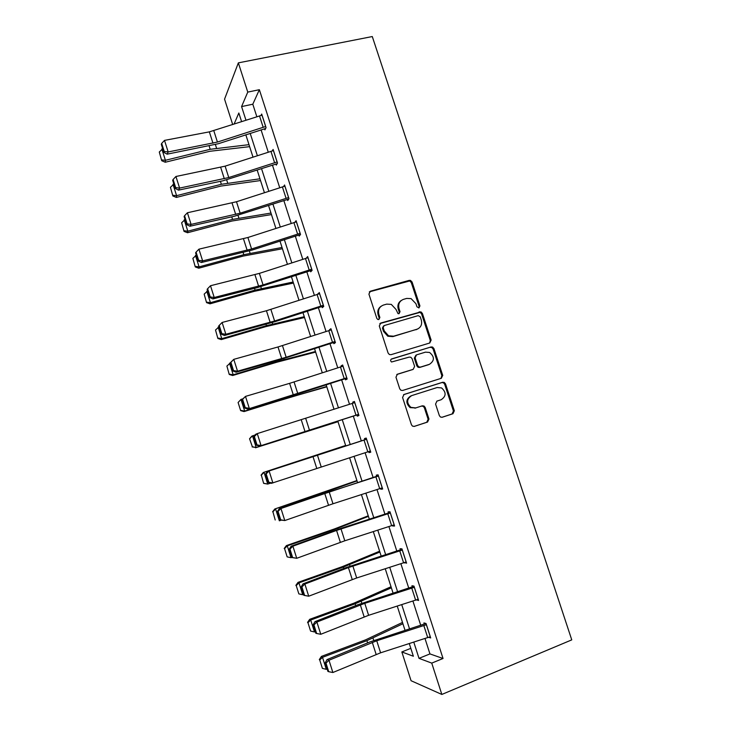 <?xml version="1.0" encoding="UTF-8"?>
<svg xmlns="http://www.w3.org/2000/svg" width="731" height="731" viewBox="0 0 731 731"><rect width="100%" height="100%" fill="white"/><g stroke="black" fill="none" stroke-linecap="round" stroke-linejoin="round"><path stroke-width="1.1" d="M418.954 307.943L419.932 305.933L412.083 282.02L410.493 280.402L409.214 280.366L370.361 291.212L368.917 294.1L376.821 318.378L377.79 319.456L378.868 319.529L379.873 317.492L378.85 314.348C377.836 309.798 379.371 306.7 383.446 305.055L386.699 304.133L391.295 304.379L396.001 309.423L398.029 313.636L399.044 313.7L400.031 311.671L399.016 308.555C397.993 304.032 399.501 300.962 403.521 299.335L406.738 298.422L411.087 298.613L415.93 303.694L416.953 306.792L418.954 307.943M418.863 307.961L419.119 306.426L411.288 282.568L409.707 280.96L369.329 291.87M378.868 319.529L379.151 317.967L378.128 314.833L378.85 314.348M398.998 313.709L399.263 312.164L398.249 309.049L399.016 308.555M439.358 415.647L440.491 417.054L442.237 417.246L452.964 413.728L454.335 410.749L445.508 383.866L444.265 382.404L442.648 382.267L403.996 394.493L402.571 397.49L411.452 424.775L412.512 426.136L414.376 426.374L427.562 422.052L428.969 419.046L425.168 407.432L424.026 406.016L422.271 405.824L415.738 407.925L410.923 407.368C406.335 402.863 406.6 398.943 411.717 395.599L437.156 387.531L441.561 387.923C446.403 392.3 446.275 396.239 441.159 399.738L436.955 401.091L435.566 404.069L439.358 415.647M425.003 638.528L429.956 653.916L443.041 658.494L431.747 663.108L441.844 694.45L571.761 639.872L372.28 36.55L238.352 62.866L247.763 92.097L241.577 106.58L245.972 120.249M443.041 658.494L259.359 89.703L247.763 92.097M429.764 342.994L431.144 340.089L422.39 313.425L420.919 311.863L380.732 323.056L379.298 325.98L388.106 353.046L389.376 354.526L391.03 354.681L429.764 342.994M433.931 348.577L442.712 375.35L441.341 378.283L402.68 390.455L400.917 390.263L399.756 388.837L395.964 377.196L397.39 374.217L413.207 369.338L414.614 366.386L412.11 358.729L410.822 357.24L409.205 357.103L391.56 362C390.263 360.84 390.308 359.807 391.688 358.903L431.062 346.96L432.569 347.061L433.931 348.577L433.081 348.979L441.853 375.688L442.712 375.35M259.359 89.703L252.807 104.213L256.837 116.722M261.058 129.835L268.25 152.139M272.425 165.105L279.717 187.712M283.838 200.513L291.221 223.439M295.297 236.076L302.789 259.313M306.81 271.786L314.394 295.333M318.36 307.641L326.053 331.508M329.964 343.652L337.759 367.839M341.624 379.818L349.519 404.316M353.32 416.131L361.306 440.894M365.116 452.736L373.093 477.462M376.995 489.578L384.926 514.185M388.919 526.576L396.814 551.073M400.89 563.738L408.748 588.108M412.924 601.056L420.736 625.307M264.558 128.747L264.924 129.871L266.066 127.633L261.68 114.036L261.013 115.407M275.934 164L276.291 165.133L277.506 163.095L273.102 149.435L272.307 150.86M287.347 199.408L287.712 200.55L288.992 198.704L284.569 184.989L283.601 186.478M298.815 234.962L299.18 236.104L300.532 234.459L296.092 220.689L294.876 222.27M310.328 270.662L310.702 271.813L312.11 270.369L307.65 256.535L306.298 258.18M323.376 305.266L274.591 321.01L225.852 334.268L224.481 335.492L275.194 321.622L321.85 306.536L322.261 307.669L323.751 306.426L319.264 292.537L317.921 294.2M333.5 342.519L333.875 343.68L335.428 342.638L330.933 328.694L329.407 329.809L329.58 330.366M345.16 378.676L345.535 379.837L347.161 379.005L342.647 364.997L341.048 365.911L341.295 366.697M356.874 414.98L357.249 416.149L358.939 415.519L354.407 401.456L352.735 402.169L353.064 403.174M368.671 451.584L369.009 452.617L370.772 452.197L366.222 438.07L364.477 438.573L364.851 439.742M380.559 488.427L380.814 489.231L382.66 489.03L378.082 474.839L376.273 475.132L376.648 476.31M392.483 525.425L392.675 526.009L394.585 526.018L389.988 511.773L388.106 511.846L388.49 513.025M404.471 562.578L406.573 563.162L401.959 548.853L400.003 548.716L400.378 549.904M416.506 599.895L418.607 600.462L413.974 586.098L411.946 585.75L412.33 586.938M428.713 637.322L430.696 637.935L426.036 623.506L423.934 622.931L424.318 624.128M441.844 694.45L411.069 680.716L401.831 651.933L413.362 656.237L409.287 643.582M410.822 648.342L401.831 651.933M232.705 124.562L224.554 99.16L238.352 62.866M413.792 642.138L419.009 658.348L431.747 663.108M250.194 133.371L257.367 155.676M261.534 168.642L268.807 191.257M272.919 204.059L280.293 226.985M284.359 239.622L291.833 262.858M295.845 275.34L303.42 298.888M307.376 311.205L315.052 335.072M318.954 347.216L326.739 371.403M330.586 383.382L338.471 407.889M342.263 419.704L350.231 444.466M354.042 456.308L361.991 481.044M365.884 493.16L373.806 517.776M377.79 530.167L385.666 554.665M389.742 567.329L397.582 591.708M401.739 604.656L409.543 628.907M241.614 121.666L238.827 113.003L234.075 124.115M405.038 630.36L397.244 606.1M393.086 593.152L385.255 568.773M381.189 556.108L373.313 531.601M369.338 519.211L361.425 494.595M357.532 482.478L349.582 457.743M345.781 445.901L337.823 421.138M334.03 409.323L326.154 384.817M322.307 372.837L314.531 348.65M310.629 336.498L302.963 312.63M299.006 300.313L291.441 276.766M287.429 264.284L279.964 241.047M275.907 228.41L268.542 205.484M264.421 192.682L257.157 170.067M252.99 157.101L245.826 134.787M252.807 104.213L241.577 106.58M429.956 653.916L419.009 658.348M306.262 258.061L307.998 257.604M317.811 293.862L319.538 293.387M329.407 329.809L331.134 329.315M341.048 365.911L342.775 365.39M352.735 402.169L354.462 401.63M369.009 452.617L370.727 452.041M380.814 489.231L382.532 488.646M392.675 526.009L394.393 525.397M404.59 562.943L406.299 562.303M416.551 600.032L418.251 599.374M401.292 300.459C398.304 302.451 397.289 305.32 398.249 309.049M381.107 306.252C378.174 308.29 377.178 311.15 378.128 314.833M429.636 343.031L430.303 340.509L421.577 313.91L420.106 312.347L379.846 323.577M420.224 316.779L418.214 315.637L384.177 325.56L383.172 327.607L384.25 330.924L388.545 335.794L393.598 336.196L416.853 329.306C420.846 327.643 422.335 324.564 421.303 320.059L420.224 316.779M383.501 325.989L382.441 328.064L383.172 327.607M417.766 328.968L392.839 336.625L387.795 336.223L383.519 331.371L382.441 328.064M440.93 378.411L441.853 375.688M396.796 374.51L412.86 369.484M391.112 359.223L431.062 346.96M429.435 364.321C434.653 360.73 434.698 356.774 429.581 352.461L425.451 352.15L416.524 354.873L415.117 357.806L417.62 365.454L418.89 366.935L420.508 367.081L429.6 364.266M415.948 355.147L414.313 358.19L415.117 357.806M428.604 364.687L419.695 367.437L418.068 367.3L416.807 365.82L414.313 358.19M433.081 348.979L431.738 347.463L430.221 347.362M441.159 399.738L436.782 401.155M410.913 395.9C405.815 399.236 405.55 403.146 410.118 407.633L415.738 407.925M413.993 426.465L426.73 422.29L428.128 419.292L424.336 407.697L423.194 406.29L421.44 406.098L414.925 408.19M441.862 417.328L452.078 413.974L453.439 411.014L444.64 384.195L443.397 382.733L441.78 382.596L403.567 394.676M159.285 152.03L161.725 160.719L159.285 152.03L162.702 148.786M161.834 148.996L165.407 160.299L210.199 149.298L248.997 144.665M161.779 159.934L165.407 160.299L165.252 162.245L161.725 160.719M249.636 146.648L209.797 151.29L165.252 162.245M265.7 126.5L217.427 142.061L168.167 151.947L167.134 154.168L218.35 143.724L265.618 128.51M262.045 115.169L209.349 131.863L164.512 140.389L168.167 151.947L164.237 151.481L161.688 143.395L161.286 144.309L163.835 152.377L164.237 151.481M163.835 152.377L167.134 154.168M164.512 140.389L161.688 143.395M170.433 187.328L172.863 195.972L170.433 187.328L173.868 184.102M173 184.322L176.591 195.67L221.356 184.285L259.962 178.793M172.945 195.268L176.591 195.67L176.372 197.425L172.863 195.972M260.528 180.548L220.89 186.076L176.372 197.425M181.635 222.781L184.048 231.38L181.635 222.781L185.08 219.574M184.212 219.793L187.821 231.197L232.559 219.41L270.973 213.059M184.148 230.758L187.821 231.197L187.529 232.741L184.048 231.38M271.457 214.585L232.019 221.009L187.529 232.741M277.14 161.953L228.757 177.551L179.607 188.095L178.51 190.124L222.982 180.785L277.131 163.726M273.467 150.577L225.121 166.156L175.933 176.491L179.607 188.095L175.668 187.611L173.101 179.488L172.671 180.319L175.23 188.424L175.668 187.611M175.23 188.424L178.51 190.124M175.933 176.491L173.101 179.488M288.626 197.562L240.152 213.187L191.093 224.408L189.932 226.235L234.304 216.266L288.736 199.07M284.935 186.131L236.497 201.747L187.401 212.758L191.093 224.408L187.136 223.896L184.559 215.746L184.102 216.495L186.679 224.627L187.136 223.896M186.679 224.627L189.932 226.235M187.401 212.758L184.559 215.746M192.874 258.381L195.278 266.925L192.874 258.381L196.337 255.183M195.469 255.421L199.097 266.87L243.807 254.68L282.029 247.471M195.405 266.386L199.097 266.87L198.741 268.213L195.278 266.925M282.44 248.75L243.204 256.078L198.741 268.213M204.168 294.127L206.544 302.625L204.168 294.127L207.641 290.947M206.782 291.194L210.418 302.689L255.101 290.097L293.122 282.011M206.709 302.168L210.418 302.689L209.998 303.831L206.544 302.625M293.46 283.061L254.434 291.303L209.998 303.831M215.508 330.019L217.875 338.471L215.508 330.019L218.998 326.867M218.13 327.113L221.785 338.663L266.45 325.66L304.27 316.697M218.057 338.097L221.785 338.663L221.301 339.595L217.875 338.471M304.535 317.51L265.709 326.666L221.301 339.595M300.158 233.308L251.583 248.979L202.633 260.876L201.4 262.502L252.314 250.02L300.459 234.541M296.457 221.831L247.91 237.493L198.923 249.17L202.633 260.876L198.658 260.337L196.072 252.149L195.588 252.816L198.174 260.994L198.658 260.337M198.174 260.994L201.4 262.502M198.923 249.17L196.072 252.149M311.744 269.209L263.059 284.916L214.22 297.49L212.913 298.915L257.084 287.676L312.064 270.205M308.025 257.687L259.377 273.385L210.501 285.739L214.22 297.49L210.226 296.932L207.631 288.708L207.12 289.302L209.715 297.508L210.226 296.932M209.715 297.508L212.913 298.915M210.501 285.739L207.631 288.708M321.85 306.536L323.623 306.033M218.706 325.935L222.114 322.462L225.852 334.268L221.849 333.683L219.236 325.423L218.706 325.935L221.31 334.177L221.849 333.683M319.639 293.698L266.44 310.739L222.114 322.462L219.236 325.423M221.31 334.177L224.481 335.492M226.893 366.067L229.242 374.464L226.893 366.067L230.402 362.932M229.534 363.188L233.198 374.784L277.835 361.379L315.454 351.52M229.452 374.171L233.198 374.784L232.65 375.515L229.242 374.464M315.646 352.095L277.031 362.174L232.65 375.515M335.054 341.478L286.168 357.249L237.538 371.211L236.104 372.225L280.064 359.679L335.227 342.017M230.338 362.731L233.783 359.35L237.538 371.211L233.518 370.599L230.895 362.302L230.338 362.731L232.951 371.01L233.518 370.599M331.307 329.855L277.999 346.969L233.783 359.35L230.895 362.302M232.951 371.01L236.104 372.225M238.096 402.498L240.654 410.621L238.096 402.498L240.983 399.409L242.665 398.898M238.324 402.26L240.983 399.409L244.666 411.06L326.693 386.489M240.901 410.411L244.666 411.06L244.044 411.58L240.654 410.621M326.803 386.827L288.407 397.828L244.044 411.58M346.786 377.836L247.772 409.113L298.266 393.835L346.887 378.146M242.016 399.683L245.506 396.394L249.271 408.3L245.241 407.67L242.601 399.336L242.016 399.683L244.647 407.989L245.241 407.67M343.022 366.167L289.613 383.346L245.506 396.394L242.601 399.336M244.647 407.989L247.772 409.113M249.545 438.764L252.387 446.787L249.545 438.764L251.82 436.169L255.201 434.936M249.81 438.618L252.487 435.795L256.179 447.482L337.969 421.595M252.387 446.787L256.179 447.482L252.122 446.915M338.005 421.686L255.494 447.792M358.565 414.349L259.487 446.157L358.592 414.431M253.748 436.791L255.722 434.26L257.275 433.602L261.058 445.554L257.01 444.896L254.361 436.526L253.748 436.791L256.389 445.142L257.01 444.896M354.782 402.626L257.275 433.602L254.361 436.526M442.758 375.506L441.88 375.798M256.389 445.142L259.487 446.157M345.635 445.462L263.297 472.491L345.662 445.535M261.332 475.123L263.635 483.374L261.332 475.123L264.028 472.327L267.738 484.068L270.534 483.145M263.928 483.328L267.738 484.068L263.635 483.374M261.049 475.177L263.297 472.491M370.398 451.018L271.256 483.365L268.176 482.442L268.834 482.286L266.175 473.889L265.527 474.063L268.176 482.442M366.578 439.176L267.473 471.422L269.099 470.965L272.901 482.972L268.834 482.286M366.596 439.249L269.099 470.965L266.175 473.889M267.473 471.422L265.527 474.063M356.92 480.569L274.829 508.968L320.151 494.074L357.02 480.888M272.919 511.782L275.203 519.979L272.919 511.782L275.624 509.014L279.352 520.801L281.115 520.207M272.599 511.755L274.829 508.968M382.276 487.842L332.98 503.769L284.788 520.554L280.028 519.915L280.704 519.842L278.036 511.398L277.36 511.49L280.028 519.915M378.366 475.726L279.279 508.73L280.969 508.493L284.788 520.554L280.704 519.842M378.457 476.027L329.197 491.936L280.969 508.493L278.036 511.398M279.279 508.73L277.36 511.49M368.241 515.812L334.725 528.833L286.397 545.591L287.274 545.856L331.764 530.487L368.424 516.378M284.542 548.597L287.164 556.876L284.542 548.597L287.274 545.856L291.011 557.698L291.87 557.397M291.011 557.698L287.164 556.876M284.204 548.478L286.397 545.591M394.201 524.831L344.804 540.794L296.731 558.292L291.916 557.543L292.628 557.561L289.951 549.082L289.248 549.091L291.916 557.543M390.199 512.422L341.213 528.275L291.13 546.203L292.893 546.185L296.731 558.292L292.628 557.561M390.372 512.952L336.562 530.432L292.893 546.185L289.951 549.082M291.13 546.203L289.248 549.091M379.608 551.211L342.236 566.671L298.02 582.369L298.97 582.854L343.433 567.055L379.873 552.024M296.219 585.568L298.851 593.883L296.219 585.568L298.97 582.854L302.725 594.742L303.584 594.44M302.725 594.742L298.851 593.883M295.854 585.367L298.02 582.369M406.189 561.965L356.682 577.974L308.72 596.204L303.868 595.336L304.608 595.436L301.912 586.929L301.181 586.847L303.868 595.336M402.096 549.273L346.375 567.494L303.036 583.841L304.873 584.032L308.72 596.204L304.608 595.436M402.342 550.05L348.422 567.594L304.873 584.032L301.912 586.929M303.036 583.841L301.181 586.847M391.03 586.746L353.877 603.185L309.697 619.312L310.712 620.016L355.138 603.788L391.377 587.815M307.952 622.693L310.584 631.045L307.952 622.693L310.712 620.016L314.485 631.959L315.344 631.639M314.485 631.959L310.584 631.045M307.55 622.41L309.697 619.312M418.223 599.265L368.616 615.31L320.772 634.28L316.898 622.054L313.928 624.932L313.17 624.767L315.865 633.293L316.633 633.485L313.928 624.932M414.029 586.289L358.217 604.61L314.988 621.642L316.898 622.054L364.787 603.331L414.358 587.295M314.988 621.642L313.17 624.767M316.633 633.485L320.772 634.28M402.498 622.428L365.573 639.853L321.421 656.411L322.508 657.324L366.898 640.667L402.918 623.744M319.73 659.983L322.38 668.372L319.73 659.983L322.508 657.324L326.3 669.322L327.15 669.002M326.3 669.322L322.38 668.372M319.301 659.609L321.421 656.411M430.303 636.728L380.595 652.81L332.87 672.511L328.987 660.239L325.999 663.108L325.213 662.853L327.917 671.423L328.712 671.698L325.999 663.108M425.963 623.479L370.105 641.882L326.995 659.609L328.987 660.239L376.748 640.776L426.429 624.703M326.995 659.609L325.213 662.853M328.712 671.698L332.87 672.511M419.119 306.426L419.932 305.933M379.151 317.967L379.873 317.492M399.263 312.164L400.031 311.671M369.658 291.751L370.361 291.212M408.428 280.923L409.214 280.366M411.288 282.568L412.083 282.02M380.01 323.522L380.732 323.056M418.717 312.274L419.521 311.79M421.577 313.91L422.39 313.425M430.303 340.509L431.144 340.089M383.519 331.371L384.25 330.924M392.839 336.625L393.598 336.196M416.049 329.754L416.853 329.306M396.906 374.436L397.39 374.217M412.403 369.694L413.207 369.338M391.222 359.131L391.688 358.903M416.807 365.82L417.62 365.454M419.695 367.437L420.508 367.081M421.44 406.098L422.271 405.824M424.336 407.697L425.168 407.432M428.128 419.292L428.969 419.046M426.73 422.29L427.562 422.052M441.78 382.596L442.648 382.267M444.64 384.195L445.508 383.866M453.439 411.014L454.335 410.749M452.078 413.974L452.964 413.728M209.139 145.953L210.199 149.298M215.407 144.592L216.54 148.155M265.655 126.509L262 115.178M217.427 142.061L213.799 130.712M212.968 143.212L209.349 131.863M263.142 127.194L259.487 115.854M220.415 181.325L221.356 184.285M226.674 179.89L227.679 183.042M231.745 216.842L232.559 219.41M237.995 215.334L238.863 218.066M277.095 161.962L273.421 150.586M228.757 177.551L225.121 166.156M224.307 178.739L220.671 167.335M274.573 162.666L270.909 151.28M288.581 197.571L284.889 186.14M240.152 213.187L236.497 201.747M235.693 214.411L232.038 202.962M286.059 198.284L282.376 186.853M243.112 252.506L243.807 254.68M249.353 250.925L250.093 253.237M254.534 288.325L255.101 290.097M260.766 286.662L261.369 288.553M266.002 324.29L266.45 325.66M272.224 322.554L272.7 324.016M300.112 233.326L296.411 221.849M251.583 248.979L247.91 237.493M247.133 250.23L243.46 238.735M297.59 234.048L293.889 222.571M311.698 269.227L307.979 257.705M263.059 284.916L259.377 273.385M258.61 286.205L254.927 274.664M309.176 269.967L305.457 258.445M323.33 305.284L319.593 293.707M274.591 321.01L270.89 309.423M270.141 322.334L266.44 310.739M320.808 306.042L317.071 294.465M277.524 360.401L277.835 361.379M283.738 358.592L284.067 359.625M335.008 341.487L331.262 329.864M286.168 357.249L282.458 345.617M281.718 358.61L277.999 346.969M332.486 342.263L328.74 330.64M289.092 396.668L289.275 397.235M295.287 394.777L295.488 395.38M346.741 377.845L342.976 366.176M297.8 393.653L294.063 381.966M293.35 395.042L289.613 383.346M344.219 378.64L340.454 366.962M358.519 414.367L354.736 402.644M309.478 430.203L305.732 418.47M305.028 431.628L301.282 419.886M355.997 415.171L352.214 403.448M370.352 451.036L366.551 439.267M321.201 466.908L317.437 455.13M316.751 468.37L312.987 456.573M367.821 451.859L364.029 440.08M320.151 494.074L320.324 494.613M326.309 491.936L326.492 492.511M382.231 487.86L378.42 476.036M332.98 503.769L329.197 491.936M328.53 505.267L324.747 493.425M379.7 488.701L375.889 476.877M331.764 530.487L332.075 531.446M337.905 528.248L338.234 529.262M394.164 524.84L390.327 512.97M344.804 540.794L341.011 528.906M340.363 542.32L336.562 530.432M391.633 525.699L387.805 513.82M343.433 567.055L343.872 568.444M349.546 564.707L350.021 566.178M406.144 561.984L402.297 550.059M356.682 577.974L352.872 566.041M352.241 579.537L348.422 567.594M403.613 562.861L399.766 550.927M355.138 603.788L355.714 605.597M361.242 601.321L361.854 603.249M418.178 599.283L414.313 587.313M368.616 615.31L364.787 603.331M364.166 616.909L360.337 604.912M415.647 600.178L411.791 588.199M366.898 640.667L367.62 642.905M372.984 638.099L373.742 640.484M430.257 636.747L426.383 624.722M380.595 652.81L376.748 640.776M376.145 654.446L372.298 642.394M427.736 637.651L423.852 625.626M409.707 280.96L410.493 280.402M420.106 312.347L420.919 311.863M387.795 336.223L388.545 335.794M418.068 367.3L418.89 366.935M431.738 347.463L432.569 347.061M410.118 407.633L410.923 407.368M423.194 406.29L424.026 406.016M443.397 382.733L444.265 382.404"/></g></svg>
